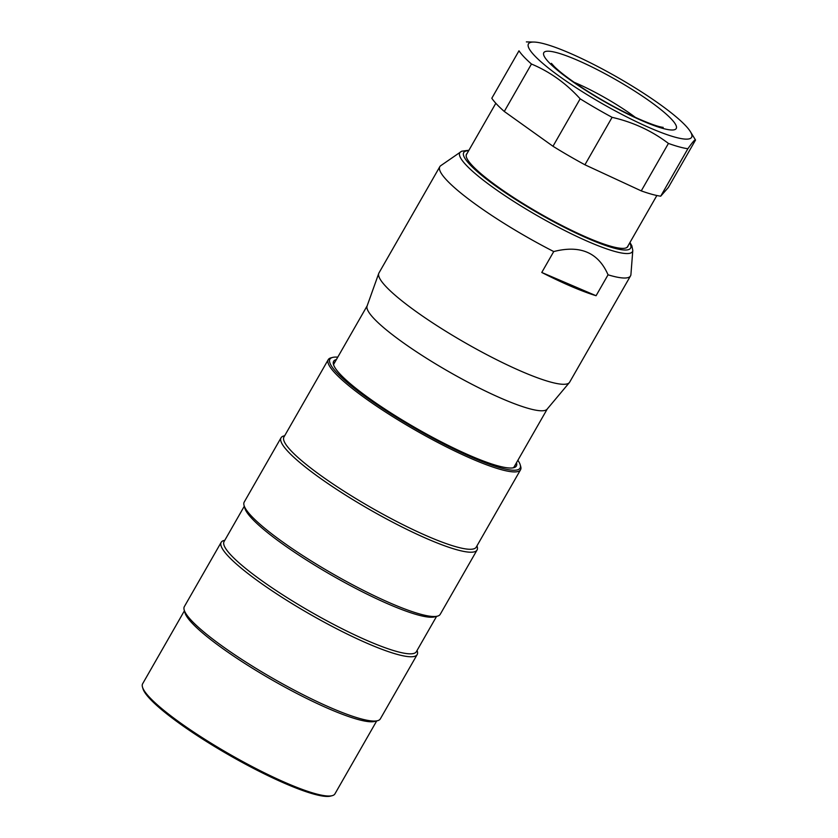 <?xml version="1.0" encoding="UTF-8"?>
<svg xmlns="http://www.w3.org/2000/svg" width="838" height="838" viewBox="0 0 838 838"><rect width="100%" height="100%" fill="white"/><g stroke="black" fill="none" stroke-linecap="round" stroke-linejoin="round"><path stroke-width="1.26" d="M495.824 103.284L466.536 154.422A92.788 15.011 29.8 0 0 466.368 157.052M628.133 245.67A92.976 15.032 -150.2 0 1 625.515 248.09A92.976 15.032 -150.2 0 1 558.181 223.568A92.976 15.032 -150.2 0 1 477.241 170.439A92.976 15.032 -150.2 0 1 466.337 156.936A92.976 15.032 -150.2 0 1 467.101 153.438M625.389 248.121A92.788 15.011 29.8 0 0 627.578 246.644L656.866 195.505M553.74 251.557A109.883 17.766 -150.2 0 1 452.551 185.91A109.883 17.766 -150.2 0 1 439.824 166.678L378.965 272.947A109.883 17.766 29.8 0 0 378.745 273.418A109.883 17.766 29.8 0 0 391.692 292.179A109.883 17.766 29.8 0 0 493.75 358.266A109.883 17.766 29.8 0 0 569.369 382.589A109.883 17.766 29.8 0 0 569.662 382.159L630.522 275.891A109.883 17.766 -150.2 0 1 608.053 274.812C598.342 252.531 580.242 244.78 553.74 251.557L541.767 272.465A109.883 17.766 29.8 0 0 596.08 295.72L608.053 274.812M439.824 166.678A109.883 17.766 -150.2 0 1 440.778 165.662L461.738 151.196L468.924 150.253M629.956 242.486L631.842 245.775L632.795 250.415L630.92 274.56A109.883 17.766 -150.2 0 1 630.522 275.891M541.767 272.465L596.08 295.72M378.745 273.418L367.075 306.069A103.776 16.781 29.8 0 0 379.3 323.793A103.776 16.781 29.8 0 0 475.691 386.213A103.776 16.781 29.8 0 0 547.109 409.174L569.369 382.589M417.094 650.403L417.324 651.22A112.931 18.268 -150.2 0 1 417.167 654.583A112.931 18.268 -150.2 0 1 310.091 614.306A112.931 18.268 -150.2 0 1 221.169 542.333A112.931 18.268 -150.2 0 1 223.976 540.489L224.804 540.28M221.169 542.333L184.339 606.628A112.931 18.268 29.8 0 0 184.182 609.98A112.931 18.268 29.8 0 0 273.261 678.602A112.931 18.268 29.8 0 0 377.529 720.711A112.931 18.268 29.8 0 0 380.337 718.878L417.167 654.583M184.412 610.797L142.638 683.756A110.794 17.923 29.8 0 0 142.47 687.045A110.794 17.923 29.8 0 0 229.874 754.368A110.794 17.923 29.8 0 0 332.162 795.681A110.794 17.923 29.8 0 0 334.928 793.879L376.702 720.931M377.529 720.711L374.68 721.445A110.794 17.923 -150.2 0 1 272.392 680.131A110.794 17.923 -150.2 0 1 184.989 612.808L184.182 609.98M332.162 795.681L330.539 796.1A109.579 17.724 -150.2 0 1 229.371 755.237A109.579 17.724 -150.2 0 1 142.942 688.658L142.47 687.045M436.577 616.38L416.36 651.692A110.794 17.923 -150.2 0 1 311.307 612.169A110.794 17.923 -150.2 0 1 224.071 541.558L244.287 506.246M437.405 616.16L434.555 616.894A110.794 17.923 -150.2 0 1 332.267 575.58A110.794 17.923 -150.2 0 1 244.864 508.257L244.057 505.429A112.931 18.268 29.8 0 0 333.136 574.051A112.931 18.268 29.8 0 0 437.405 616.16A112.931 18.268 29.8 0 0 440.222 614.327L477.042 550.032A112.931 18.268 -150.2 0 1 369.967 509.755A112.931 18.268 -150.2 0 1 281.044 437.782A112.931 18.268 -150.2 0 1 283.852 435.938L284.679 435.729M476.969 545.852L477.21 546.669A112.931 18.268 -150.2 0 1 477.042 550.032M281.044 437.782L244.214 502.077A112.931 18.268 29.8 0 0 244.057 505.429M520.241 464.86L520.702 466.473A110.794 17.923 -150.2 0 1 520.545 469.772A110.794 17.923 -150.2 0 1 445.795 446.581A110.794 17.923 -150.2 0 1 341.537 379.446A110.794 17.923 -150.2 0 1 328.255 359.638A110.794 17.923 -150.2 0 1 331.01 357.836L332.644 357.417A109.579 17.724 29.8 0 0 343.056 378.786A109.579 17.724 29.8 0 0 453.746 448.948A109.579 17.724 29.8 0 0 520.241 464.86A109.579 17.724 29.8 0 0 517.884 460.292M520.545 469.772L476.235 547.141A110.794 17.923 -150.2 0 1 371.182 507.619A110.794 17.923 -150.2 0 1 283.946 437.007L328.255 359.638M337.766 357.145A109.579 17.724 29.8 0 0 332.644 357.417M516.491 462.723A105.305 17.032 -150.2 0 1 513.757 467.709A105.305 17.032 -150.2 0 1 437.907 440.139A105.305 17.032 -150.2 0 1 346.251 380.148A105.305 17.032 -150.2 0 1 333.472 364.457A105.305 17.032 -150.2 0 1 336.384 359.575M512.887 467.887A104.08 16.833 29.8 0 0 514.721 466.431A104.08 16.833 29.8 0 0 515.098 465.163M334.991 362.016A104.08 16.833 29.8 0 0 334.079 362.98A104.08 16.833 29.8 0 0 333.754 365.295M660.711 196.186L668.347 187.492L695.53 140.051C695.205 139.056 692.659 141.957 687.883 148.735L660.711 196.186A103.776 16.781 -150.2 0 1 641.259 190.886L668.431 143.434C651.891 130.854 633.109 122.159 612.096 117.33L584.924 164.782A103.776 16.781 -150.2 0 1 552.986 146.262L580.158 98.821C566.163 83.371 549.927 71.775 531.46 64.023L504.287 111.464A103.776 16.781 -150.2 0 1 491.812 98.245L518.984 50.804A103.776 16.781 -150.2 0 0 531.46 64.023M687.883 148.735A103.776 16.781 -150.2 0 1 668.431 143.434M612.096 117.33A103.776 16.781 -150.2 0 1 580.158 98.821M544.742 43.953A94.013 15.199 29.8 0 0 533.942 42.057A94.013 15.199 29.8 0 0 576.23 87.801A94.013 15.199 29.8 0 0 683.064 138.888A94.013 15.199 29.8 0 0 690.386 131.65A94.013 15.199 29.8 0 0 628.437 83.779A94.013 15.199 29.8 0 0 544.742 43.953M641.259 190.886L584.924 164.782M552.986 146.262L504.287 111.464M468.662 150.714A96.16 15.555 29.8 0 0 474.842 169.412A96.16 15.555 29.8 0 0 576.02 233.09A96.16 15.555 29.8 0 0 629.694 242.947M632.795 250.415A99.481 16.09 -150.2 0 1 568.154 232.231A99.481 16.09 -150.2 0 1 471.312 170.156A99.481 16.09 -150.2 0 1 460.649 151.825M635.361 117.362A57.99 9.375 29.8 0 0 574.114 82.281M557.04 52.742A76.31 12.34 -150.2 0 1 671.311 118.996A76.31 12.34 -150.2 0 1 601.705 100.047A76.31 12.34 -150.2 0 1 557.04 52.742M513.809 467.395L547.266 408.986M333.702 364.247L367.159 305.839M533.942 42.057L526.369 41.9M690.386 131.65L695.488 139.946M551.394 63.342L554.327 66.6C560.444 72.592 570.688 80.259 585.06 89.614C603.433 101.314 621.398 111.108 638.944 118.975C649.89 123.71 657.547 126.454 661.915 127.187L663.193 127.376"/></g></svg>
